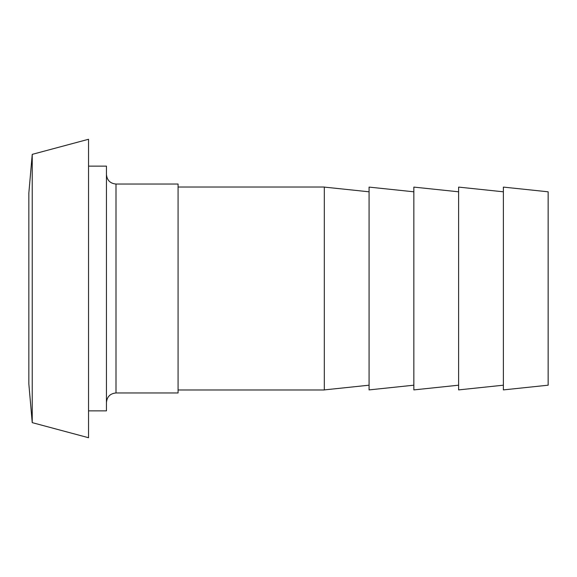 <?xml version="1.0" encoding="UTF-8"?>
<svg xmlns="http://www.w3.org/2000/svg" width="577" height="577" viewBox="0 0 577 577"><rect width="100%" height="100%" fill="white"/><g stroke="black" fill="none" stroke-linecap="round" stroke-linejoin="round"><path stroke-width="0.87" d="M115.999 184.041L115.999 392.959L178.077 392.959L178.077 184.041L115.999 184.041C110.193 183.479 107.012 180.291 106.449 174.492M88.541 410.867L106.449 410.867L106.449 166.133L88.541 166.133M88.541 288.5L88.541 139.273L32.233 154.362L32.233 422.638L88.541 437.727L88.541 288.5M32.233 422.638L28.85 384.001L28.85 192.999L32.233 154.362M413.846 385.198L369.078 389.901L369.078 187.099L413.846 191.802M178.077 389.973L324.317 389.973L324.317 187.027L178.077 187.027M458.614 385.198L413.846 389.901L413.846 187.099L458.614 191.802M503.382 385.198L458.614 389.901L458.614 187.099L503.382 191.802M503.382 288.5L503.382 187.099L548.15 191.802L548.15 385.198L503.382 389.901L503.382 288.5M115.999 392.959C110.193 393.521 107.012 396.709 106.449 402.508M369.078 191.802L324.317 187.099M369.078 385.198L324.317 389.901"/></g></svg>
